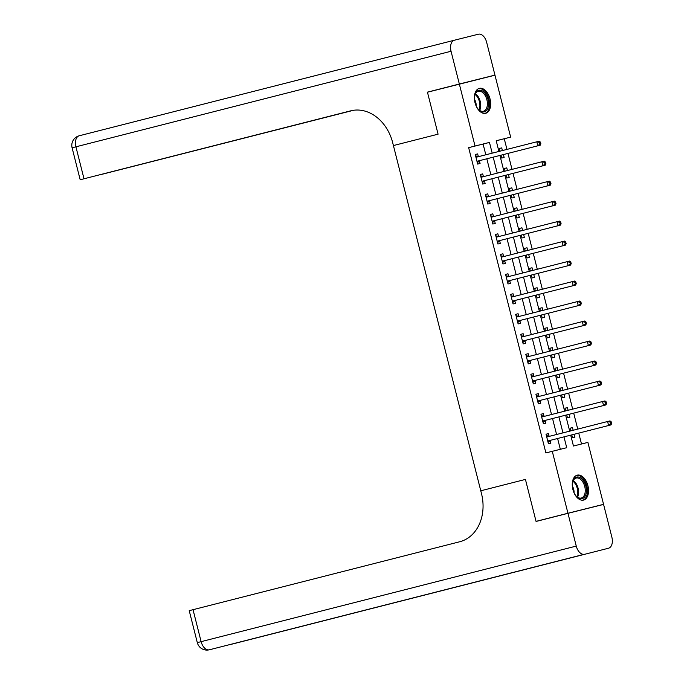 <?xml version="1.0" encoding="UTF-8"?>
<svg xmlns="http://www.w3.org/2000/svg" width="684" height="684" viewBox="0 0 684 684"><rect width="100%" height="100%" fill="white"/><g stroke="black" fill="none" stroke-linecap="round" stroke-linejoin="round"><path stroke-width="1.03" d="M572.893 489.496A12.859 7.738 -104.3 0 1 577.228 475.158A12.859 7.738 -104.3 0 1 587.907 485.734A12.859 7.738 -104.3 0 1 583.572 500.081A12.859 7.738 -104.3 0 1 572.893 489.496M475.012 102.703A12.859 7.738 -104.3 0 1 479.347 88.364A12.859 7.738 -104.3 0 1 490.035 98.941A12.859 7.738 -104.3 0 1 485.7 113.287A12.859 7.738 -104.3 0 1 475.012 102.703M445.737 87.569L427.44 92.143L438.076 134.175L427.457 92.22L494.977 75.189L510.649 137.125L496.208 140.733L498.918 151.455M506.964 149.403L504.262 138.749L510.649 137.125M581.503 444.001L578.75 433.117M577.741 429.107L573.696 413.136M572.679 409.135L568.643 393.155M567.626 389.153L563.582 373.182M562.573 369.172L558.529 353.201M557.511 349.191L553.476 333.219M552.458 329.218L548.414 313.246M547.405 309.236L543.361 293.265M542.352 289.255L538.308 273.284M537.291 269.282L533.255 253.302M532.237 249.301L528.193 233.329M527.184 229.32L523.14 213.348M522.123 209.338L518.087 193.367M517.07 189.365L513.026 173.385M512.017 169.384L507.973 153.413M570.704 435.161L573.457 446.019L587.889 442.403L603.562 504.339L567.951 513.248L552.279 451.312L566.72 447.704L563.975 436.879M585.29 508.999L603.562 504.339M504.262 138.749L496.216 140.767M502.389 150.565L501.714 147.889L499.311 148.488L499.987 151.181M501.004 155.183L501.731 158.081L504.142 157.474L503.407 154.575M507.451 170.547L506.767 167.862L504.364 168.469L505.049 171.162M506.057 175.164L506.793 178.054L509.195 177.455L508.46 174.557M512.504 190.528L511.829 187.843L509.418 188.442L510.102 191.135M511.11 195.145L511.846 198.035L514.248 197.437L513.522 194.53M517.557 210.501L516.882 207.825L514.479 208.423L515.155 211.117M516.172 215.127L516.899 218.016L519.31 217.409L518.575 214.511M522.619 230.482L521.935 227.806L519.532 228.405L520.208 231.098M521.225 235.099L521.96 237.998L524.363 237.391L523.628 234.492M527.672 250.464L526.996 247.779L524.585 248.386L525.269 251.071M526.278 255.081L527.013 257.971L529.416 257.372L528.681 254.465M532.725 270.445L532.049 267.76L529.638 268.359L530.322 271.052M531.34 275.062L532.066 277.952L534.478 277.353L533.742 274.446M537.778 290.418L537.102 287.742L534.7 288.34L535.375 291.033M536.393 295.035L537.12 297.933L539.531 297.326L538.795 294.428M542.839 310.399L542.155 307.714L539.753 308.322L540.437 311.015M541.446 315.016L542.181 317.906L544.584 317.308L543.848 314.409M547.893 330.381L547.217 327.696L544.806 328.303L545.49 330.988M546.499 334.998L547.234 337.887L549.637 337.289L548.91 334.382M552.946 350.353L552.27 347.677L549.859 348.276L550.543 350.969M551.561 354.979L552.287 357.869L554.698 357.262L553.963 354.363M558.007 370.335L557.323 367.659L554.921 368.257L555.596 370.95M556.614 374.952L557.349 377.85L559.751 377.243L559.016 374.345M563.06 390.316L562.376 387.631L559.974 388.238L560.658 390.932M561.667 394.933L562.402 397.823L564.804 397.224L564.069 394.326M568.113 410.297L567.438 407.613L565.027 408.211L565.711 410.904M566.728 414.914L567.455 417.804L569.866 417.206L569.131 414.299M573.166 430.27L572.491 427.594L570.088 428.193L570.764 430.886M571.781 434.896L572.508 437.786L574.919 437.179L574.184 434.28M485.811 154.789L483.092 144.05L468.651 147.658L545.9 452.936L552.279 451.312M560.333 449.294L557.597 438.504M556.588 434.502L552.544 418.522M551.526 414.521L547.491 398.55M546.473 394.54L542.429 378.568M541.42 374.558L537.376 358.587M536.359 354.586L532.323 338.606M531.306 334.604L527.261 318.633M526.252 314.623L522.208 298.651M521.199 294.642L517.155 278.67M516.138 274.669L512.102 258.697M511.085 254.687L507.041 238.716M506.032 234.706L501.988 218.735M500.97 214.733L496.935 198.753M495.917 194.752L491.873 178.78M490.864 174.771L486.82 158.799M478.313 156.508L477.654 153.9L475.243 154.507L477.671 164.092L480.074 163.493L479.416 160.894M483.366 176.481L482.707 173.881L480.296 174.488L482.724 184.073L485.136 183.474L484.477 180.875M488.419 196.462L487.76 193.863L485.358 194.461L487.786 204.054L490.189 203.456L489.53 200.848M493.472 216.443L492.813 213.844L490.411 214.443L492.839 224.036L495.242 223.429L494.583 220.829M498.533 236.416L497.875 233.817L495.464 234.424L497.892 244.008L500.303 243.41L499.645 240.811M503.586 256.397L502.928 253.798L500.526 254.397L502.945 263.99L505.356 263.391L504.698 260.792M508.639 276.379L507.981 273.78L505.579 274.378L508.007 283.971L510.409 283.364L509.751 280.765M513.701 296.36L513.043 293.761L510.632 294.359L513.06 303.952L515.462 303.345L514.804 300.746M518.754 316.333L518.096 313.734L515.685 314.341L518.113 323.925L520.524 323.327L519.866 320.728M523.807 336.314L523.149 333.715L520.746 334.314L523.166 343.907L525.577 343.308L524.919 340.709M528.86 356.296L528.202 353.696L525.799 354.295L528.228 363.888L530.63 363.281L529.972 360.682M533.922 376.277L533.264 373.669L530.852 374.276L533.281 383.861L535.683 383.262L535.033 380.663M538.975 396.25L538.317 393.651L535.914 394.258L538.334 403.842L540.745 403.244L540.086 400.644M544.028 416.231L543.37 413.632L540.967 414.23L543.395 423.823L545.798 423.225L545.139 420.617M549.081 436.212L548.431 433.613L546.02 434.212L548.448 443.805L550.851 443.198L550.192 440.599M554.348 516.796L536.051 521.37L525.432 479.416L480.775 490.796L392.684 142.674A41.22 32.917 -104 0 0 350.789 110.817A41.22 32.917 -104 0 0 350.678 110.842L80.182 179.755L352.482 110.449M536.051 521.37L567.951 513.248M468.651 147.658L475.029 146.034L459.357 84.098M438.076 134.175L393.42 145.555L438.076 134.175M492.189 153.165L489.47 142.426L475.029 146.034M562.966 432.869L558.922 416.898M557.905 412.897L553.869 396.925M552.852 392.915L548.807 376.944M547.798 372.934L543.754 356.962M542.745 352.961L538.701 336.981M537.684 332.98L533.648 317.008M532.631 312.998L528.587 297.027M527.578 293.017L523.534 277.046M522.516 273.044L518.481 257.064M517.463 253.063L513.419 237.091M512.41 233.082L508.366 217.11M507.357 213.1L503.313 197.129M502.295 193.127L498.26 177.156M497.242 173.146L493.198 157.175M499.936 155.456L503.971 171.436M504.989 175.437L509.033 191.409M510.042 195.419L514.086 211.39M515.095 215.4L519.139 231.372M520.156 235.373L524.192 251.344M525.209 255.354L529.254 271.326M530.262 275.336L534.307 291.307M535.324 295.308L539.36 311.288M540.377 315.29L544.421 331.261M545.43 335.271L549.474 351.243M550.483 355.252L554.527 371.224M555.545 375.225L559.58 391.197M560.598 395.207L564.642 411.178M565.651 415.188L569.695 431.159M483.092 144.05L489.47 142.426M475.243 154.516L477.654 153.9M499.311 148.496L501.714 147.889M570.088 428.201L572.491 427.594M565.035 408.228L567.438 407.613M559.974 388.247L562.376 387.631M554.921 368.266L557.323 367.659M549.868 348.284L552.27 347.677M544.815 328.311L547.217 327.696M539.753 308.33L542.155 307.714M534.7 288.349L537.102 287.742M529.647 268.376L532.049 267.76M524.585 248.395L526.996 247.779M519.532 228.413L521.935 227.806M514.479 208.432L516.882 207.825M509.426 188.459L511.829 187.843M504.364 168.478L506.767 167.862M480.305 174.497L482.707 173.881M485.358 194.478L487.76 193.863M490.411 214.451L492.813 213.844M495.472 234.432L497.875 233.817M500.526 254.414L502.928 253.798M505.579 274.387L507.981 273.78M510.632 294.368L513.043 293.761M515.693 314.349L518.096 313.734M520.746 334.331L523.149 333.715M525.799 354.303L528.202 353.696M530.861 374.285L533.264 373.669M535.914 394.266L538.317 393.651M540.967 414.239L543.37 413.632M546.02 434.22L548.431 433.613M477.603 161.133L540.232 145.196L477.603 161.133A1.65 1.317 -104 0 0 477.15 161.373L477.013 161.492M539.907 143.991L537.829 145.795L536.812 141.802L539.223 141.195L540.463 142.152L539.496 142.392L539.907 143.991L540.864 143.751L540.463 142.152M475.902 157.106L476.081 157.149A1.65 1.317 -104 0 0 476.586 157.14L536.812 141.802L539.496 142.392M480.006 160.535A1.65 1.317 -104 0 0 479.561 160.774L477.321 162.715M475.602 155.901L478.492 156.542A1.65 1.317 -104 0 0 478.851 156.568M540.232 145.196L540.864 143.751M482.656 181.115L545.285 165.169L482.656 181.115A1.65 1.317 -104 0 0 482.211 181.354L482.066 181.474M544.96 163.972L542.882 165.776L541.873 161.775L544.276 161.176L545.516 162.134L544.558 162.373L544.96 163.972L545.926 163.732L545.516 162.134M480.955 177.088L481.143 177.122A1.65 1.317 -104 0 0 481.647 177.122L541.873 161.775L544.558 162.373M485.067 180.516A1.65 1.317 -104 0 0 484.614 180.747L482.374 182.696M480.655 175.882L483.545 176.523A1.65 1.317 -104 0 0 483.904 176.54M545.285 165.169L545.926 163.732M487.709 201.096L550.346 185.15L487.709 201.096A1.65 1.317 -104 0 0 487.264 201.327L487.128 201.455M550.013 183.953L547.935 185.757L546.926 181.756L549.329 181.157L550.577 182.115L549.611 182.354L550.013 183.953L550.979 183.714L550.577 182.115M486.016 197.06L486.196 197.103A1.65 1.317 -104 0 0 486.7 197.103A1.65 1.317 -104 0 0 486.7 197.095L546.926 181.756L549.611 182.354M490.12 200.489A1.65 1.317 -104 0 0 489.676 200.728L487.435 202.678M485.708 195.863L488.598 196.505A1.65 1.317 -104 0 0 488.957 196.522M550.346 185.15L550.979 183.714M492.771 221.069L555.399 205.132L492.771 221.069A1.65 1.317 -104 0 0 492.318 221.308L492.181 221.436M555.075 203.926L552.997 205.73L551.979 201.737L554.391 201.139L555.63 202.088L554.664 202.336L555.075 203.926L556.032 203.687L555.63 202.088M491.069 217.042L491.249 217.084A1.65 1.317 -104 0 0 491.753 217.076L551.979 201.737L554.664 202.336M495.173 220.47A1.65 1.317 -104 0 0 494.729 220.71L492.489 222.651M490.761 215.845L493.66 216.477A1.65 1.317 -104 0 0 494.01 216.503M555.399 205.132L556.032 203.687M497.824 241.05L560.452 225.113L497.824 241.05A1.65 1.317 -104 0 0 497.379 241.29L497.234 241.409M560.128 223.907L558.05 225.711L557.041 221.719L559.444 221.112L560.683 222.069L559.726 222.309L560.128 223.907L561.085 223.668L560.683 222.069M496.122 237.023L496.31 237.066A1.65 1.317 -104 0 0 496.806 237.057L557.041 221.719L559.726 222.309M500.226 240.452A1.65 1.317 -104 0 0 499.782 240.691L497.542 242.632M495.823 235.818L498.713 236.459A1.65 1.317 -104 0 0 499.072 236.484M560.452 225.113L561.085 223.668M474.662 101.001A11.132 6.695 -104.3 0 1 474.508 97.094A11.132 6.695 -104.3 0 1 474.807 95.238A11.132 6.695 -104.3 0 1 483.049 91.357A11.132 6.695 -104.3 0 1 488.496 105.071A11.132 6.695 -104.3 0 1 478.415 109.414A11.132 6.695 -104.3 0 1 475.534 104.43M478.21 109.183A10.303 6.199 75.7 0 0 483.408 111.227A10.303 6.199 75.7 0 0 487.341 104.934A10.303 6.199 75.7 0 0 484.802 94.939A10.303 6.199 75.7 0 0 478.321 91.263A10.303 6.199 75.7 0 0 474.739 95.546M476.175 105.986A7.336 4.412 75.7 0 0 474.482 99.325M484.819 113.424A12.774 7.686 75.7 0 0 489.53 105.661A12.774 7.686 75.7 0 0 478.509 88.663M572.534 487.795A11.132 6.695 -104.3 0 1 572.679 482.032A11.132 6.695 -104.3 0 1 583.64 481.074A11.132 6.695 -104.3 0 1 585.384 495.695A11.132 6.695 -104.3 0 1 576.296 496.208A11.132 6.695 -104.3 0 1 575.116 494.677A11.132 6.695 -104.3 0 1 573.406 491.223M576.082 495.977A10.303 6.199 75.7 0 0 581.28 498.02A10.303 6.199 75.7 0 0 582.683 481.741A10.303 6.199 75.7 0 0 576.193 478.056A10.303 6.199 75.7 0 0 572.611 482.34M574.056 492.779A7.336 4.412 75.7 0 0 572.354 486.119M582.691 500.218A12.774 7.686 75.7 0 0 584.273 480.065A12.774 7.686 75.7 0 0 576.381 475.457M459.34 84.021L494.951 75.112L486.657 42.348A9.892 5.951 75.7 0 0 478.458 34.2L454.398 40.219A9.892 5.951 75.7 0 0 454.381 40.219A9.892 5.951 75.7 0 0 451.047 51.249L459.34 84.021L427.44 92.143M494.951 75.112L476.68 79.763M352.876 110.38L101.412 174.446L353.525 110.286M567.968 513.325L536.068 521.456L525.432 479.416L480.775 490.796L481.502 493.668A41.22 32.917 76 0 1 459.716 541.754L193.033 609.683L201.122 641.652L576.261 546.089L567.968 513.325L603.587 504.416L611.872 537.188A9.892 5.951 75.7 0 1 608.538 548.217A9.892 5.951 75.7 0 0 608.538 548.217L233.406 643.772A9.892 5.951 -104.3 0 1 233.406 643.772A9.892 5.951 -104.3 0 1 233.389 643.772L584.461 554.237L211.749 649.184A9.892 5.951 -104.3 0 1 211.732 649.193A9.892 5.951 -104.3 0 0 211.766 649.184M229.713 644.61A9.892 9.892 0 0 0 230.961 644.388A9.892 7.9 76 0 1 230.961 644.388L510.307 573.141M576.261 546.089A9.892 5.951 75.7 0 0 584.461 554.237M197.308 642.627A9.892 9.892 0 0 0 209.304 649.8A9.892 7.9 76 0 0 209.33 649.791A9.892 5.951 -104.3 0 1 201.122 641.652L197.308 642.627L189.22 610.667L193.033 609.683M502.877 261.031L565.514 245.086L502.877 261.031A1.65 1.317 -104 0 0 502.432 261.271L502.287 261.391M565.181 243.889L563.103 245.693L562.094 241.691L564.497 241.093L565.736 242.051L564.779 242.29L565.181 243.889L566.147 243.649L565.736 242.051M501.175 257.004L501.363 257.039A1.65 1.317 -104 0 0 501.868 257.039L562.094 241.691L564.779 242.29M505.288 260.433A1.65 1.317 -104 0 0 504.835 260.664L502.603 262.613M500.876 255.799L503.766 256.44A1.65 1.317 -104 0 0 504.125 256.457M565.514 245.086L566.147 243.649M507.93 281.013L570.567 265.067L507.93 281.013A1.65 1.317 -104 0 0 507.485 281.244L507.348 281.372M570.234 263.87L568.156 265.666L567.147 261.673L569.558 261.074L570.798 262.032L569.832 262.271L570.234 263.87L571.2 263.631L570.798 262.032M506.237 276.977L506.416 277.02A1.65 1.317 -104 0 0 506.921 277.011L567.147 261.673L569.832 262.271M510.341 280.406A1.65 1.317 -104 0 0 509.896 280.645L507.656 282.595M505.929 275.78L508.828 276.421A1.65 1.317 -104 0 0 509.178 276.439M570.567 265.067L571.2 263.631M512.991 300.986L575.62 285.048L512.991 300.986A1.65 1.317 -104 0 0 512.538 301.225L512.401 301.345M575.295 283.843L573.218 285.647L572.2 281.654L574.611 281.047L575.851 282.005L574.885 282.244L575.295 283.843L576.253 283.603L575.851 282.005M511.29 296.959L511.47 297.001A1.65 1.317 -104 0 0 511.974 296.993L572.2 281.654L574.885 282.244M515.394 300.387A1.65 1.317 -104 0 0 514.949 300.627L512.709 302.567M510.991 295.762L513.881 296.394A1.65 1.317 -104 0 0 514.24 296.42M575.62 285.048L576.253 283.603M518.044 320.967L580.673 305.021L518.044 320.967A1.65 1.317 -104 0 0 517.6 321.206L517.455 321.326M580.348 303.824L578.271 305.628L577.262 301.635L579.664 301.028L580.904 301.986L579.946 302.225L580.348 303.824L581.314 303.585L580.904 301.986M516.343 316.94L516.531 316.974A1.65 1.317 -104 0 0 517.027 316.974L577.262 301.635L579.946 302.225M520.447 320.368A1.65 1.317 -104 0 0 520.002 320.599L517.762 322.549M516.044 315.734L518.934 316.376A1.65 1.317 -104 0 0 519.293 316.401M580.673 305.021L581.314 303.585M523.098 340.948L585.735 325.003L523.098 340.948A1.65 1.317 -104 0 0 522.653 341.188L522.516 341.307M585.401 323.806L583.324 325.61L582.315 321.608L584.717 321.01L585.966 321.967L585 322.207L585.401 323.806L586.368 323.566L585.966 321.967M521.405 336.913L521.584 336.956A1.65 1.317 -104 0 0 522.089 336.956L582.315 321.608L585 322.207M525.509 340.341A1.65 1.317 -104 0 0 525.056 340.581L522.824 342.53M521.097 335.716L523.987 336.357A1.65 1.317 -104 0 0 524.346 336.374M585.735 325.003L586.368 323.566M528.159 360.93L590.788 344.984L528.159 360.93A1.65 1.317 -104 0 0 527.706 361.161L527.569 361.289M590.463 343.787L588.385 345.582L587.368 341.59L589.779 340.991L591.019 341.94L590.053 342.188L590.463 343.787L591.421 343.539L591.019 341.94M526.458 356.894L526.637 356.937A1.65 1.317 -104 0 0 527.142 356.928L587.368 341.59L590.053 342.188M530.562 360.323A1.65 1.317 -104 0 0 530.117 360.562L527.877 362.511M526.15 355.697L529.048 356.338A1.65 1.317 -104 0 0 529.399 356.355M590.788 344.984L591.421 343.539M533.212 380.902L595.841 364.965L533.212 380.902A1.65 1.317 -104 0 0 532.768 381.142L532.622 381.262M595.516 363.76L593.438 365.564L592.429 361.571L594.832 360.964L596.072 361.921L595.106 362.161L595.516 363.76L596.474 363.52L596.072 361.921M531.511 376.875L531.69 376.918A1.65 1.317 -104 0 0 532.195 376.91L592.429 361.571L595.106 362.161M535.615 380.304A1.65 1.317 -104 0 0 535.17 380.543L532.93 382.484M531.212 375.67L534.101 376.311A1.65 1.317 -104 0 0 534.461 376.337M595.841 364.965L596.474 363.52M538.265 400.884L600.903 384.938L538.265 400.884A1.65 1.317 -104 0 0 537.821 401.123L537.675 401.243M600.569 383.741L598.491 385.545L597.483 381.544L599.885 380.945L601.125 381.903L600.167 382.142L600.569 383.741L601.535 383.502L601.125 381.903M536.564 396.857L536.752 396.891A1.65 1.317 -104 0 0 537.248 396.891L597.483 381.544L600.167 382.142M540.676 400.285A1.65 1.317 -104 0 0 540.223 400.516L537.992 402.466M536.265 395.651L539.154 396.293A1.65 1.317 -104 0 0 539.514 396.31M600.903 384.938L601.535 383.502M543.318 420.865L605.956 404.919L543.318 420.865A1.65 1.317 -104 0 0 542.874 421.096L542.737 421.224M605.622 403.722L603.544 405.518L602.536 401.525L604.947 400.927L606.186 401.884L605.22 402.124L605.622 403.722L606.588 403.483L606.186 401.884M541.625 416.83L541.805 416.872A1.65 1.317 -104 0 0 542.309 416.872L602.536 401.525L605.22 402.124M545.729 420.258A1.65 1.317 -104 0 0 545.285 420.498L543.045 422.447M541.318 415.633L544.216 416.274A1.65 1.317 -104 0 0 544.567 416.291M605.956 404.919L606.588 403.483M548.38 440.838L611.009 424.901L548.38 440.838A1.65 1.317 -104 0 0 547.927 441.077L547.79 441.206M610.684 423.695L608.606 425.499L607.589 421.506L610 420.899L611.24 421.857L610.273 422.105L610.684 423.695L611.641 423.456L611.24 421.857M546.678 436.811L546.858 436.854A1.65 1.317 -104 0 0 547.362 436.845L607.589 421.506L610.273 422.105M550.782 440.239A1.65 1.317 -104 0 0 550.338 440.479L548.098 442.42M546.371 435.614L549.269 436.247A1.65 1.317 -104 0 0 549.628 436.272M611.009 424.901L611.641 423.456M476.081 157.149L478.492 156.542M477.15 161.373L479.561 160.774M481.143 177.122L483.545 176.523M482.211 181.354L484.614 180.747M486.196 197.103L488.598 196.505M487.264 201.327L489.676 200.728M491.249 217.084L493.66 216.477M492.318 221.308L494.729 220.71M496.31 237.066L498.713 236.459M497.379 241.29L499.782 240.691M475.423 93.776A10.303 6.199 -104.3 0 1 480.69 106.627A10.303 6.199 -104.3 0 1 479.664 110.406M479.039 109.944A9.969 6.002 75.7 0 0 479.852 106.67A9.969 6.002 75.7 0 0 475.098 94.477M573.295 480.57A10.303 6.199 -104.3 0 1 576.039 483.434A10.303 6.199 -104.3 0 1 577.535 497.2M576.911 496.738A9.969 6.002 75.7 0 0 575.278 483.802A9.969 6.002 75.7 0 0 572.97 481.271M451.047 51.249L75.915 146.812A9.892 5.951 -104.3 0 1 79.241 135.774L454.364 40.228M454.381 40.219L79.241 135.774A9.892 5.951 -104.3 0 1 79.258 135.774A9.892 9.892 0 0 0 72.094 147.787L75.915 146.812L84.004 178.772M230.217 644.482A9.892 5.951 -104.3 0 0 230.987 644.379L233.389 643.772A9.892 7.9 -104 0 0 233.389 643.772A9.892 9.892 0 0 0 233.406 643.772M233.338 643.789A9.892 7.9 -104 0 0 233.364 643.781L230.961 644.388M211.681 649.201A9.892 7.9 -104 0 0 211.707 649.201A9.892 7.9 -104 0 0 211.732 649.193A9.892 9.892 0 0 1 211.707 649.201L209.304 649.8M501.363 257.039L503.766 256.44M502.432 261.271L504.835 260.664M506.416 277.02L508.828 276.421M507.485 281.244L509.896 280.645M511.47 297.001L513.881 296.394M512.538 301.225L514.949 300.627M516.531 316.974L518.934 316.376M517.6 321.206L520.002 320.599M521.584 336.956L523.987 336.357M522.653 341.188L525.056 340.581M526.637 356.937L529.048 356.338M527.706 361.161L530.117 360.562M531.69 376.918L534.101 376.311M532.768 381.142L535.17 380.543M536.752 396.891L539.154 396.293M537.821 401.123L540.223 400.516M541.805 416.872L544.216 416.274M542.874 421.096L545.285 420.498M546.858 436.854L549.269 436.247M547.927 441.077L550.338 440.479M72.094 147.787L80.182 179.755"/></g></svg>

